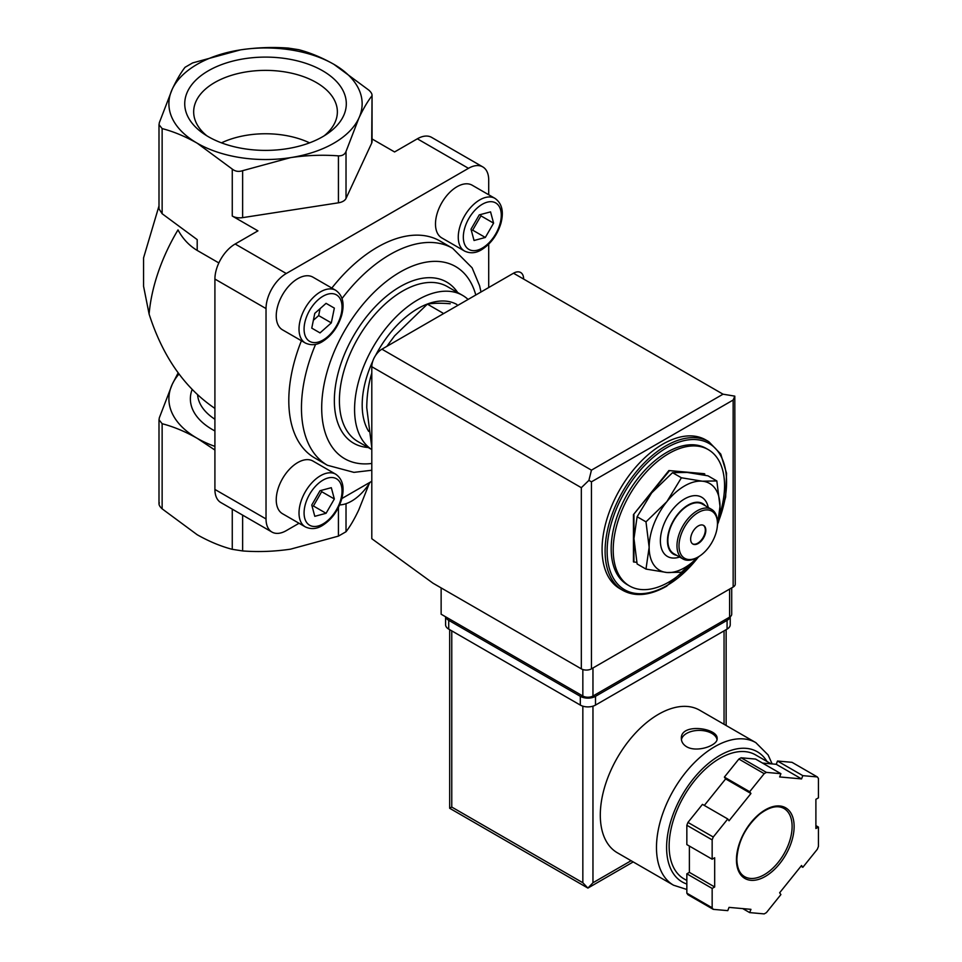 <?xml version="1.0" encoding="UTF-8"?>
<svg xmlns="http://www.w3.org/2000/svg" width="962" height="962" viewBox="0 0 962 962"><rect width="100%" height="100%" fill="white"/><g stroke="black" fill="none" stroke-linecap="round" stroke-linejoin="round"><path stroke-width="1.44" d="M298.785 49.699C310.269 52.706 321.957 57.576 333.85 64.298L368.903 90.187C371.621 92.701 372.547 94.697 371.693 96.176C367.472 101.623 363.191 108.959 358.85 118.182A96.621 55.784 0 0 0 333.85 64.298A96.621 55.784 0 0 0 240.512 49.868A96.621 55.784 0 0 0 172.186 89.31C176.527 80.099 180.808 72.763 185.029 67.304L192.616 62.915L240.512 49.868C256.698 47.499 272.667 46.91 288.408 48.1L298.785 49.699M488.708 194.757L488.708 180.014A28.632 16.534 120 0 0 482.78 166.907L431.661 137.398A28.632 16.534 120 0 0 417.352 138.805L394.576 151.96L372.053 138.949M482.78 166.907A28.632 16.534 120 0 0 468.47 168.326L286.267 273.509L235.161 243.999L257.936 230.856L232.263 216.029L232.263 169.084L197.198 143.194C185.233 136.424 173.545 131.553 162.133 128.595L159.019 124.663L159.355 122.607L172.186 89.31A96.621 55.784 0 0 0 197.198 143.194A96.621 55.784 0 0 0 290.524 157.636A96.621 55.784 0 0 0 358.85 118.182L346.019 151.491C344.793 154.497 342.268 155.952 338.432 155.868C322.703 154.666 306.734 155.255 290.524 157.636L242.628 170.683C238.696 171.982 235.245 171.44 232.263 169.084M159.019 208.898L162.133 213.72L197.198 239.622L197.198 250.433L218.855 262.939M629.521 585.966L627.489 584.8A78.728 45.454 -60 0 1 627.489 493.891A78.728 45.454 -60 0 1 706.216 448.436L708.248 449.603A78.728 45.454 120 0 0 668.879 453.499A78.728 45.454 120 0 0 617.448 522.883A78.728 45.454 120 0 0 629.521 585.966A78.728 45.454 120 0 0 668.879 582.07A78.728 45.454 120 0 0 690.548 564.49M719.468 515.428A78.728 45.454 120 0 0 708.248 449.603M622.895 590.415L619.865 588.66A85.883 49.591 -60 0 1 619.865 489.49A85.883 49.591 -60 0 1 705.747 439.899L708.79 441.654A85.883 49.591 -60 0 0 622.895 491.233A85.883 49.591 -60 0 0 622.895 590.415C635.221 597.065 649.783 595.67 666.558 586.231L699.218 556.349M371.801 447.667L366.738 407.623C366.895 395.033 368.542 383.61 371.717 373.388L371.801 373.436M442.748 312.999L427.381 304.124C433.297 303.114 440.921 302.982 450.252 303.751M386.856 346.344L394.576 335.882L427.381 304.124M178.138 372.895L172.186 384.427L159.355 417.724L159.019 419.781L162.133 423.713C173.629 426.719 185.317 431.577 197.198 438.311L214.911 450.048M369.216 483.645L358.85 509.728C354.521 518.939 350.24 526.274 346.019 531.733L338.432 536.111L290.524 549.17C274.338 551.539 258.381 552.128 242.628 550.937L232.263 549.326C220.767 546.332 209.079 541.462 197.198 534.74L162.133 508.838C159.427 506.325 158.502 504.328 159.355 502.861M214.911 446.38A96.621 55.784 180 0 1 197.198 438.311A96.621 55.784 180 0 1 172.186 384.427A96.621 55.784 180 0 1 178.992 374.038M158.995 205.952L143.566 257.888L143.566 286.255L149.11 314.105A132.407 76.443 -60 0 1 178.006 229.894C182.648 238.66 189.045 245.502 197.198 250.433M322.643 70.767A80.784 46.645 180 0 1 327.826 133.441A80.784 46.645 180 0 1 203.222 133.441A80.784 46.645 180 0 1 211.183 69.228A80.784 46.645 180 0 1 322.643 70.767M214.911 408.405C184.656 387.926 162.722 356.481 149.11 314.105M339.634 504.918A39.37 22.727 120 0 0 370.117 482.239M371.693 143.122A10.738 6.193 180 0 0 372.053 141.522L372.053 95.022L371.693 143.122L346.019 198.437A10.738 6.193 180 0 1 338.432 202.814L338.432 155.868M235.161 243.999A28.632 16.534 120 0 0 214.911 279.064L214.911 489.442A28.632 16.534 120 0 0 220.839 502.549L271.957 532.058A28.632 16.534 120 0 0 286.267 530.639L299.038 523.268M338.432 202.814L242.628 217.64A10.738 6.193 180 0 1 232.263 216.029M341.835 498.556L371.801 481.265M286.267 273.509A28.632 16.534 120 0 0 266.029 308.574L266.029 518.951A28.632 16.534 120 0 0 271.957 532.058M488.708 287.542L488.708 244.168M441.786 237.915A30.423 17.556 -60 0 1 441.786 202.79A30.423 17.556 -60 0 1 472.198 185.221L494.973 198.376A30.423 17.556 -60 0 0 464.562 215.933A30.423 17.556 -60 0 0 464.562 251.058L441.786 237.915M305.315 526.887L282.539 513.744A30.423 17.556 -60 0 1 282.539 478.619A30.423 17.556 -60 0 1 312.951 461.051L335.726 474.206A30.423 17.556 -60 0 0 305.315 491.762A30.423 17.556 -60 0 0 305.315 526.887C310.954 529.509 316.618 529.064 322.306 525.565C331.469 519.781 337.902 511.087 341.582 499.482C344.781 487.65 342.833 479.22 335.726 474.206M282.539 329.858A30.423 17.556 -60 0 1 282.539 294.733A30.423 17.556 -60 0 1 312.951 277.164L335.726 290.32A30.423 17.556 -60 0 0 305.315 307.876A30.423 17.556 -60 0 0 305.315 343.001L282.539 329.858M315.584 344.348A125.252 72.318 -60 0 0 327.393 465.259L314.742 457.96A125.252 72.318 -60 0 1 301.407 340.752M331.83 288.059A125.252 72.318 -60 0 1 439.995 241.005L452.645 248.316A125.252 72.318 -60 0 0 342.027 298.545M462.59 295.382L447.402 286.616A89.466 51.659 -60 0 0 357.936 338.263A89.466 51.659 -60 0 0 357.936 441.57L371.801 449.579A89.466 51.659 -60 0 1 373.797 345.875A89.466 51.659 -60 0 1 462.59 295.382A89.466 51.659 -60 0 1 468.085 299.447M368.687 431.385A78.728 45.454 -60 0 1 372.763 361.195M375.601 355.399A78.728 45.454 -60 0 1 456.866 304.473M704.809 475.18L704.304 473.713L668.879 470.55L633.453 514.622L633.453 561.856L636.784 562.397M704.809 474.001L668.879 470.55M669.384 470.839L633.453 514.622M633.958 514.91L633.958 562.145M681.409 477.777L666.858 501.647L645.983 521.849L649.146 547.294L645.983 569.083L637.121 563.972L633.958 538.528L637.121 516.738L651.671 492.881L672.546 472.667L687.096 472.426L707.984 475.829L716.834 480.94L702.284 481.192L681.409 477.777L672.546 472.667M717.315 526.442L719.997 506.385L716.834 480.94M645.983 569.083L666.858 572.498L681.409 572.258L697.775 557.275M645.983 521.849L637.121 516.738M703.342 525.3A10.738 6.193 -60 0 1 704.677 533.97A10.738 6.193 -60 0 1 697.727 543.205A10.738 6.193 -60 0 1 692.616 543.879M698.232 543.494A10.738 6.193 -60 0 1 692.868 544.035A10.738 6.193 -60 0 1 692.868 531.637A10.738 6.193 -60 0 1 703.607 525.432A10.738 6.193 -60 0 1 705.242 534.042A10.738 6.193 -60 0 1 698.232 543.494M697.222 557.527L698.232 556.938A27.201 15.705 -60 0 1 679.004 545.839A27.201 15.705 -60 0 1 698.232 512.53A27.201 15.705 -60 0 1 717.472 523.629A27.201 15.705 -60 0 1 698.232 556.938L697.222 557.527A28.632 16.534 -60 0 1 682.912 558.946A28.632 16.534 -60 0 1 682.912 525.877A28.632 16.534 -60 0 1 711.531 509.355A28.632 16.534 -60 0 1 717.472 522.462L717.472 523.629M682.912 558.946L673.797 553.679A28.632 16.534 -60 0 1 673.797 520.622A28.632 16.534 -60 0 1 702.428 504.1L711.531 509.355M676.671 555.339A29.197 16.859 -60 0 1 673.508 520.454A29.197 16.859 -60 0 1 705.302 505.759M679.617 557.046A34.211 19.757 -60 0 1 660.437 538.864A34.211 19.757 -60 0 1 682.912 499.939A34.211 19.757 -60 0 1 708.248 507.455M697.739 557.214A50.096 28.92 -60 0 1 666.858 572.498A50.096 28.92 -60 0 1 649.146 547.294A50.096 28.92 -60 0 1 666.858 501.647A50.096 28.92 -60 0 1 702.284 481.192A50.096 28.92 -60 0 1 719.997 506.385A50.096 28.92 -60 0 1 717.472 523.039M334.343 308.105L326.07 303.343L314.79 313.347L311.76 328.126L320.021 332.9L331.313 322.895L334.343 308.105L326.07 303.343M334.343 498.977L331.313 487.686L320.021 490.716L311.76 505.026L314.79 516.317L326.07 513.299L334.343 498.977L321.681 491.678L321.332 490.367M493.59 223.148L490.56 211.868L479.268 214.887L471.007 229.196L474.038 240.488L485.329 237.47L493.59 223.148L480.94 215.849L480.579 214.538M312.109 506.337L313.42 505.988L321.681 491.678M313.42 505.988L326.07 513.299M471.356 230.519L472.667 230.158L480.94 215.849M472.667 230.158L485.329 237.47M313.372 320.286L318.662 315.584L320.081 308.658M318.662 315.584L331.313 322.895M206.914 135.858A71.849 41.486 180 0 1 193.687 112.77A71.849 41.486 180 0 1 237.301 73.713A71.849 41.486 180 0 1 316.33 82.528A71.849 41.486 180 0 1 337.349 112.77A71.849 41.486 180 0 1 324.122 135.858M221.476 142.845A69.48 40.115 180 0 1 309.56 142.845M441.137 587.914L441.137 614.213L582.84 696.019A7.155 4.137 0 0 0 592.965 696.019L729.617 617.135A7.155 4.137 0 0 0 731.709 614.213L731.709 587.866M733.152 400.036L591.45 481.842L588.9 480.375L591.45 470.153L381.926 349.194A14.31 8.261 120 0 0 371.801 366.726L371.801 538.708L433.044 583.237L581.325 668.855A7.155 4.137 0 0 0 591.45 668.855L733.152 587.036A7.155 4.137 0 0 0 735.257 584.114L734.8 396.14L733.152 400.036L733.152 587.036M381.926 349.194L513.504 273.22A14.31 8.261 120 0 1 523.629 279.064M734.8 396.14L723.039 394.192L513.504 273.22M588.9 480.375L581.325 487.686L581.325 668.855M772.149 763.924L768.109 754.942L755.831 742.64L699.663 710.209A82.311 47.523 120 0 0 636.231 732.262A82.311 47.523 120 0 0 600.3 815.091A82.311 47.523 120 0 0 617.351 852.777L673.532 885.208L686.844 889.477M686.591 746.716C696.873 752.921 717.917 745.466 717.135 738.612C718.217 727.981 680.29 722.606 681.349 738.612C681.445 741.906 683.2 744.612 686.591 746.716M749.675 912.601L764.189 913.9A85.883 49.591 120 0 0 766.401 912.625L780.903 894.576L779.641 892.772L801.55 865.511L802.825 867.315L817.327 849.266A85.883 49.591 120 0 0 818.434 846.416L818.434 827.079L815.896 828.535L815.896 799.314L818.434 797.859L818.434 778.511A85.883 49.591 120 0 0 817.327 776.935L802.825 775.649L801.55 778.907L779.641 776.947L780.903 773.688L766.401 772.39A85.883 49.591 120 0 0 764.189 773.664L749.675 791.714L750.949 793.518L729.028 820.778L727.765 818.975L713.263 837.024A85.883 49.591 120 0 0 712.157 839.874L712.157 859.21L714.682 857.755L714.682 886.976L712.157 888.431L712.157 907.779A85.883 49.591 120 0 0 713.263 909.355L727.765 910.641L729.028 907.382L750.949 909.343L749.675 912.601L742.76 908.609M689.381 846.067L689.381 872.366L686.844 873.821L686.844 893.169A85.883 49.591 120 0 0 687.95 894.744L713.263 909.355M686.844 893.169L712.157 907.779M727.765 818.975L702.464 804.364L687.95 822.414A85.883 49.591 120 0 0 686.844 825.264L712.157 839.874M687.95 822.414L713.263 837.024M780.903 773.688L755.603 759.078L741.101 757.779A85.883 49.591 120 0 0 738.876 759.054L764.189 773.664M741.101 757.779L766.401 772.39M762.517 763.07L776.25 764.297L777.512 761.038L792.015 762.325L817.327 776.935M686.844 825.264L686.844 844.6L712.157 859.21M738.876 759.054L724.374 777.104L725.637 778.907L704.316 805.434M582.84 706.168L582.84 882.743L587.902 888.082L449.675 808.272L451.767 807.058L451.767 630.868M633.2 861.928L587.902 888.082L592.965 882.743L592.965 706.168M771.067 763.828L755.531 754.869A71.573 41.318 120 0 0 700.372 774.037A71.573 41.318 120 0 0 669.131 846.067A71.573 41.318 120 0 0 683.958 878.835L686.844 880.495M815.896 825.612L818.434 827.079M777.512 761.038L802.825 775.649M776.25 764.297L801.55 778.907M724.374 777.104L749.675 791.714M725.637 778.907L750.949 793.518M689.381 872.366L714.682 886.976M686.844 873.821L712.157 888.431M800.973 866.245L802.825 867.315M730.23 616.726L730.23 624.735A10.738 6.193 180 0 1 727.08 629.112L595.502 705.086A10.738 6.193 180 0 1 580.314 705.086L448.725 629.112A10.738 6.193 180 0 1 445.586 624.735L445.586 616.774M730.134 616.798A10.738 6.193 180 0 1 727.08 620.346L595.502 696.32A10.738 6.193 180 0 1 580.314 696.32L448.725 620.346A10.738 6.193 180 0 1 445.695 616.834M717.027 739.574A17.893 10.329 0 0 0 699.109 730.398A17.893 10.329 0 0 0 681.433 739.73M162.133 213.72L162.133 128.595M698.568 556.745A84.452 48.761 -60 0 1 666.858 585.569A84.452 48.761 -60 0 1 608.056 538.54A84.452 48.761 -60 0 1 687.373 440.007A84.452 48.761 -60 0 1 718.506 521.416M162.133 423.713L162.133 508.838M232.263 509.138L232.263 549.326M242.628 515.127L242.628 550.937M214.911 430.94A75.156 43.386 180 0 1 192.135 389.514M214.911 419.24A67.989 39.262 180 0 1 197.607 394.865M338.432 507.503L338.432 536.111M346.019 503.691L346.019 531.733M242.628 217.64L242.628 170.683M346.019 198.437L346.019 151.491M266.029 518.951L214.911 489.442M266.029 308.574L214.911 279.064M468.47 168.326L417.352 138.805M371.801 463.456A110.943 64.045 -60 0 1 347.571 325.757A110.943 64.045 -60 0 1 475.793 294.997M368.193 447.486A93.049 53.716 -60 0 1 353.619 335.774A93.049 53.716 -60 0 1 457.659 292.532M323.052 340.031A26.84 15.5 -60 0 1 306.613 316.654A26.84 15.5 -60 0 1 339.49 297.679A26.84 15.5 -60 0 1 323.052 340.031M323.052 523.917A26.84 15.5 -60 0 1 306.613 500.541A26.84 15.5 -60 0 1 339.49 481.565A26.84 15.5 -60 0 1 323.052 523.917M482.299 248.088A26.84 15.5 -60 0 1 465.861 224.711A26.84 15.5 -60 0 1 498.737 205.736A26.84 15.5 -60 0 1 482.299 248.088M591.45 481.842L591.45 668.855M581.325 487.686L371.801 366.726M591.45 470.153L723.039 394.192M729.617 617.135L729.617 589.081M582.84 696.019L582.84 669.516M592.965 696.019L592.965 667.977M755.831 742.64A82.311 47.523 120 0 0 692.412 764.694A82.311 47.523 120 0 0 656.481 847.522A82.311 47.523 120 0 0 673.532 885.208M736.447 859.8A40.801 23.557 120 0 0 779.713 863.66A40.801 23.557 120 0 0 779.713 805.976A40.801 23.557 120 0 0 736.447 859.8M724.049 724.29L724.049 630.868M631.108 860.713L592.965 882.743M582.84 882.743L451.767 807.058M766.991 761.483A75.156 43.386 120 0 0 707.226 764.441A75.156 43.386 120 0 0 666.606 847.522A75.156 43.386 120 0 0 686.844 884.03M744.6 876.647A39.37 22.727 120 0 0 783.958 853.919A39.37 22.727 120 0 0 783.958 808.465C777.464 804.893 769.263 806.865 759.367 814.405C745.346 827.043 737.854 841.978 736.868 859.21C737.072 867.977 739.658 873.785 744.6 876.647M727.08 620.346L727.08 629.112M595.502 696.32L595.502 705.086M580.314 696.32L580.314 705.086M448.725 620.346L448.725 629.112M718.169 523.015L725.637 497.113L726.55 473.28L720.754 454.076L708.79 441.654M158.995 419.781L158.995 504.016M158.995 208.898L158.995 124.663M481.012 291.979L479.581 285.738L472.126 267.833L452.645 248.316M327.393 465.259L353.932 472.366L371.801 470.25M305.315 343.001C310.954 345.623 316.618 345.178 322.306 341.678C331.469 335.894 337.902 327.2 341.582 315.596C344.781 303.764 342.833 295.334 335.726 290.32M464.562 251.058C470.202 253.679 475.865 253.234 481.553 249.735C490.728 243.951 497.15 235.257 500.829 223.653C504.028 211.82 502.08 203.391 494.973 198.376M449.675 808.272L449.675 629.653M726.142 725.504L726.142 629.653"/></g></svg>
